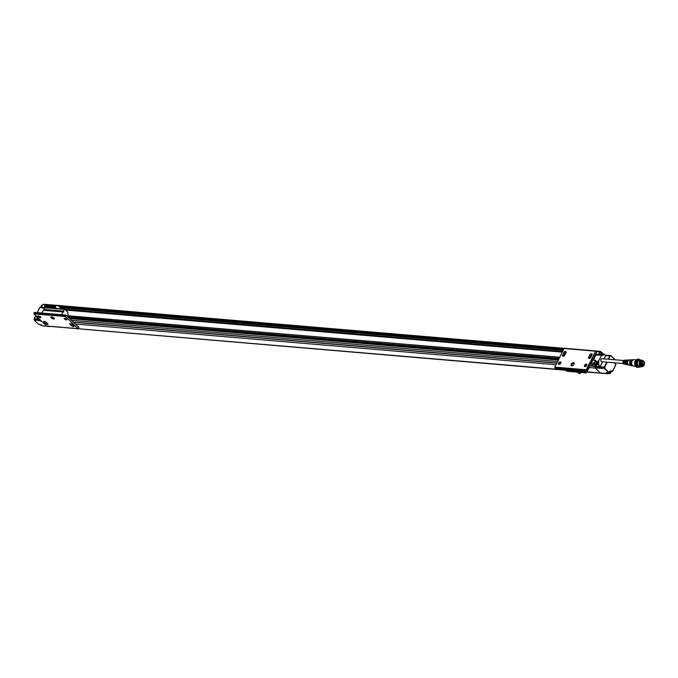 <?xml version="1.0" encoding="UTF-8"?>
<svg xmlns="http://www.w3.org/2000/svg" width="678" height="678" viewBox="0 0 678 678"><rect width="100%" height="100%" fill="white"/><g stroke="black" fill="none" stroke-linecap="round" stroke-linejoin="round"><path stroke-width="1.02" d="M597.903 351.306A1.11 0.78 94.8 0 0 596.81 351.628L596.674 352.357M596.225 353.009L595.487 354.255L595.97 354.967L593.386 360.094L595.97 354.967L595.242 354.653L601.555 355.28L598.445 361.476L595.945 361.204L598.318 361.874L595.979 361.586M596.182 366.052L594.131 364.527A1.076 0.754 -85.2 0 1 593.97 363.035L595.589 360.425L592.699 360.035L591.996 361.654M591.555 362.306L591.199 362.781A1.11 0.78 94.8 0 0 591.36 364.323L593.335 366.044M604.632 367.137L594.775 366.366A1.67 1.17 94.8 0 0 595.225 368.035L600.327 372.942A1.67 1.17 94.8 0 0 600.335 372.951L595.225 368.035L604.293 368.4L607.124 362.188M565.494 370.213L49.036 326.296A1.67 1.17 94.8 0 0 49.57 326.542L49.647 326.542M43.816 304.422A1.076 0.754 94.8 0 0 43.451 304.252L46.206 304.447A1.11 0.78 94.8 0 1 46.587 304.634A1.11 0.78 94.8 0 0 45.494 304.956L42.663 304.769L41.341 307.388L44.172 307.583L44.468 308.024L41.816 307.77L44.341 308.27M55.308 307.253L44.909 306.337L44.172 307.583L45.494 304.956L45.757 306.075M594.775 366.366L589.572 365.925M560.587 363.467L559.85 363.408M556.765 363.145L73.47 322.228M577.427 372.146L578.529 373.214A2.365 1.458 -46.1 0 0 579.978 373.358A2.365 1.458 -46.1 0 0 581.258 372.476M580.08 373.315A2.051 1.263 -46.1 0 0 580.182 373.281A2.051 1.263 -46.1 0 0 581.326 372.476M565.283 369.595L584.945 371.408L586.343 372.9L588.928 368.239L588.894 367.273M584.945 371.408L585.072 370.824L584.656 371.239L583.995 370.697M565.249 369.739L566.85 371.18M564.308 369.027L565.164 369.518M563.808 352.611L562.638 354.933A1.526 0.941 -46.1 0 0 562.664 356.128A1.526 0.941 -46.1 0 0 564.808 355.119L565.977 352.789A1.526 0.941 -46.1 0 0 565.952 351.594A1.526 0.941 -46.1 0 0 563.808 352.611L564.723 353.484L563.554 355.814A1.526 0.941 -46.1 0 0 563.393 356.281M588.631 357.128A1.526 0.941 -46.1 0 0 588.657 358.323A1.526 0.941 -46.1 0 0 590.801 357.314L591.97 354.992A1.526 0.941 -46.1 0 0 591.945 353.797A1.526 0.941 -46.1 0 0 589.801 354.806L588.631 357.128L589.546 358.009A1.526 0.941 -46.1 0 0 589.385 358.484M571.808 365.883A1.949 1.203 -46.1 0 0 572.469 365.781A1.949 1.203 -46.1 0 0 574.147 364.044A1.949 1.203 -46.1 0 0 573.249 362.628A1.949 1.203 -46.1 0 0 571.198 364.256A1.949 1.203 -46.1 0 0 571.808 365.883M586.707 365.45A1.526 0.941 -46.1 0 0 586.682 364.256A1.526 0.941 -46.1 0 0 584.945 364.705A1.526 0.941 -46.1 0 0 584.563 366.459A1.526 0.941 -46.1 0 0 586.707 365.45M560.714 363.247A1.526 0.941 -46.1 0 0 560.689 362.06A1.526 0.941 -46.1 0 0 558.952 362.501A1.526 0.941 -46.1 0 0 558.57 364.264A1.526 0.941 -46.1 0 0 560.714 363.247M555.358 368.273L554.774 367.112L564.121 348.517L595.631 351.179L586.275 369.781L586.86 370.934L555.553 368.213M566.138 352.323A1.526 0.941 -46.1 0 0 564.723 353.484M592.123 354.526A1.526 0.941 -46.1 0 0 590.716 355.687L589.546 358.009M574.071 364.247A1.39 0.856 -46.1 0 0 573.91 363.561A1.39 0.856 -46.1 0 0 571.961 364.476A1.39 0.856 -46.1 0 0 571.978 365.561A1.39 0.856 -46.1 0 0 572.359 365.722A1.39 0.856 -46.1 0 0 572.664 365.696M586.868 364.984A1.526 0.941 -46.1 0 0 585.292 366.612M560.875 362.781A1.526 0.941 -46.1 0 0 559.308 364.417M595.631 351.179L596.174 351.018L596.648 351.857L586.86 370.934M564.672 348.356L564.121 348.517M630.438 365.171A2.924 2.051 94.8 0 0 630.989 365.535A2.924 2.051 94.8 0 1 630.438 365.171A2.924 2.051 94.8 0 1 629.684 362.12A2.924 2.051 94.8 0 1 631.472 359.849A2.924 2.051 94.8 0 0 629.684 362.12A2.924 2.051 94.8 0 0 630.438 365.171M628.608 365.018A2.551 1.797 -85.2 0 1 627.548 361.111A2.551 1.797 -85.2 0 1 629.04 359.95M629.015 365.111A2.602 1.831 -85.2 0 1 628.853 365.086A2.602 1.831 -85.2 0 1 627.455 362.374A2.602 1.831 -85.2 0 1 629.286 359.933A2.602 1.831 -85.2 0 1 629.455 359.933M628.192 364.908A2.526 1.78 -85.2 0 1 627.37 361.111A2.526 1.78 -85.2 0 1 628.608 360.001M630.218 362.976L630.277 362.238M628.659 359.976L627.125 361.077L628.235 364.934M609.878 372.375A0.695 0.492 -85.2 0 1 609.598 372.951L609.7 371.773A0.695 0.492 -85.2 0 1 609.878 372.375M597.038 363.137A0.695 0.492 -85.2 0 1 596.75 363.705L596.852 362.527A0.695 0.492 -85.2 0 1 597.038 363.137M609.446 371.993L609.844 373.18L610.361 372.824L610.429 372.019L609.48 371.925M610.361 372.824L609.853 372.781M610.429 372.019L609.912 371.976M601.708 353.84A0.695 0.492 -85.2 0 1 601.428 354.408L601.53 353.23A0.695 0.492 -85.2 0 1 601.708 353.84M609.836 371.273A1.127 0.788 -85.2 0 1 609.869 373.51A1.127 0.788 -85.2 0 1 609.124 372.629M614.887 363.4A1.254 0.881 -85.2 0 0 615.632 362.908A1.127 0.788 -85.2 0 1 614.793 363.239M597.513 363.577L597.123 362.34L596.538 363.501L597.513 363.577L597.004 363.535M597.581 362.781L597.064 362.73M609.954 371.137A1.254 0.881 -85.2 0 1 610.7 372.281L610.7 372.29M610.666 372.629L610.675 372.612A1.254 0.881 -85.2 0 1 610.666 372.629A1.254 0.881 -85.2 0 1 608.963 372.739M602.191 354.28L601.801 353.043L601.216 354.204L602.191 354.28L601.683 354.238M602.259 353.475L601.742 353.433M596.42 362.527A1.127 0.788 -85.2 0 1 597.827 363.366A1.127 0.788 -85.2 0 1 596.716 364.179A1.127 0.788 -85.2 0 1 596.42 362.527M607.564 372.688A1.254 0.881 94.8 0 0 608.141 373.468L608.92 373.222M608.141 373.468L607.013 372.527M601.098 353.23A1.127 0.788 -85.2 0 1 602.505 354.069A1.127 0.788 -85.2 0 1 601.386 354.882A1.127 0.788 -85.2 0 1 601.098 353.23M609.056 372.629L604.64 368.213M615.853 364.484L612.242 371.798L609.836 371.773M612.31 371.68A55.596 39.112 -85.2 0 0 615.819 364.688L614.556 362.815A1.602 1.127 -85.2 0 0 614.971 363.552L615.048 363.798M597.827 363.366L597.827 363.383A1.254 0.881 -85.2 0 1 596.869 364.383A1.254 0.881 -85.2 0 1 597.072 361.882A1.254 0.881 -85.2 0 1 597.852 363.035L597.852 363.027M609.022 373.146L607.463 373.476L606.547 372.595L608.776 372.705L604.293 368.4A1.67 1.17 -85.2 0 1 604.14 367.866L594.75 366.883A1.67 1.17 -85.2 0 0 595.225 368.035L588.936 367.501M609.115 373.112L608.03 373.748L607.776 373.264M592.852 360.179L595.589 360.425L594.326 363.205L591.199 362.781L592.47 360.154M591.148 362.781L591.199 362.781A1.11 0.78 -85.2 0 0 591.36 364.323L593.14 366.035L595.911 366.239L596.445 365.51L596.055 364.959L598.182 364.789L599.869 366.764M601.225 354.967A1.254 0.881 -85.2 0 1 601.75 352.585A1.254 0.881 -85.2 0 1 602.53 353.738L603.945 353.967L605.59 355.552M602.505 354.069L602.496 354.086A1.254 0.881 -85.2 0 1 602.496 354.086A1.254 0.881 -85.2 0 1 601.572 355.086M596.64 351.611L599.589 351.882A1.076 0.754 -85.2 0 1 600.293 351.39L597.538 351.128A1.11 0.78 -85.2 0 0 596.81 351.628L595.615 354.679L598.377 354.882L599.937 352.043L600.725 351.814L601.513 352.568M605.174 355.145L610.327 355.56A1.67 1.17 -85.2 0 1 610.581 355.543A1.67 1.17 -85.2 0 1 610.742 355.577L614.938 359.781M610.742 355.577L615.226 359.882M597.072 361.882L595.665 361.764A1.254 0.881 94.8 0 0 595.454 364.256L596.869 364.383M608.03 373.748L587.123 371.824M589.665 365.739L593.233 366.078L589.648 365.773M600.725 351.814L600.293 351.39A1.076 0.754 -85.2 0 1 600.649 351.568L601.759 352.585L600.344 352.467A1.254 0.881 94.8 0 0 599.716 354.764M597.606 363.95L598.547 364.052L598.182 364.789L596.055 364.959M594.801 366.383L594.75 366.883M599.42 354.755L601.301 355.009M603.725 353.891L605.59 355.764L610.861 355.848M605.522 355.526L603.979 354.035M601.335 354.992L601.742 355.458L603.573 354.916L602.284 354.653M605.59 355.764L604.03 358.857M602.556 361.798L600.174 366.535L598.53 364.959L598.445 361.476L601.555 355.28M623.362 363.561L601.776 361.73A1.526 1.076 -85.2 0 1 601.25 361.476A1.526 1.076 -85.2 0 1 600.903 359.721A1.526 1.076 -85.2 0 1 602.03 358.687L623.616 360.51M625.489 363.281L625.413 363.272A1.67 1.17 -85.2 0 1 625.802 360.899M626.523 361.849L626.489 361.84A1.67 1.17 -85.2 0 0 626.48 363.069M624.396 361.662L623.887 361.527L624.421 361.544A2.119 1.492 94.8 0 0 625.48 364.315L626.065 364.45A2.195 1.542 -85.2 0 1 625.794 364.349L626.353 364.476A2.195 1.542 -85.2 0 1 626.065 364.45M624.667 363.705A1.67 1.17 -85.2 0 1 624.124 361.645M627.32 360.086A2.28 1.602 94.8 0 0 627.023 360.06A2.28 1.602 94.8 0 0 625.684 361.111A2.28 1.602 94.8 0 0 625.726 363.849L625.175 363.73A2.195 1.542 -85.2 0 1 625.141 361.103A2.195 1.542 -85.2 0 1 626.43 360.094A2.195 1.542 -85.2 0 1 626.726 360.12M625.175 363.73L625.413 363.272M626.353 364.476A2.28 1.602 94.8 0 0 626.641 364.578A2.28 1.602 94.8 0 0 626.938 364.603M626.133 360.145A2.119 1.492 94.8 0 0 625.836 360.12A2.119 1.492 94.8 0 0 624.896 360.637L624.336 360.654A2.034 1.432 -85.2 0 1 625.252 360.154A2.034 1.432 -85.2 0 1 625.54 360.179M628.209 360.001L628.209 360.001A2.441 1.72 94.8 0 0 627.116 360.594L626.565 360.603A2.356 1.661 -85.2 0 1 627.616 360.026A2.356 1.661 -85.2 0 1 627.913 360.052M627.514 364.739A2.356 1.661 -85.2 0 1 627.218 364.713A2.356 1.661 -85.2 0 1 626.04 361.62L626.574 361.645A2.441 1.72 94.8 0 0 627.794 364.84A2.441 1.72 94.8 0 0 627.803 364.84L627.803 364.84M626.04 361.62L626.489 361.84M625.201 364.213A2.034 1.432 -85.2 0 1 624.904 364.188A2.034 1.432 -85.2 0 1 623.887 361.527M631.506 365.671A2.949 2.076 -85.2 0 1 631.421 365.654A2.949 2.076 -85.2 0 1 629.794 362.569A2.949 2.076 -85.2 0 1 631.913 359.806A2.949 2.076 -85.2 0 1 631.998 359.806M631.455 365.637A2.983 2.102 -85.2 0 1 630.048 362.594A2.983 2.102 -85.2 0 1 631.947 359.823M631.972 365.773A3.017 2.119 -85.2 0 1 631.888 365.756A3.017 2.119 -85.2 0 1 630.226 362.611A3.017 2.119 -85.2 0 1 632.396 359.781A3.017 2.119 -85.2 0 1 632.481 359.781M631.921 365.747A3.051 2.144 -85.2 0 1 630.481 362.628A3.051 2.144 -85.2 0 1 632.43 359.798M632.489 365.891A3.076 2.17 -85.2 0 1 632.354 365.866A3.076 2.17 -85.2 0 1 630.667 362.645A3.076 2.17 -85.2 0 1 632.871 359.755A3.076 2.17 -85.2 0 1 633.006 359.755M635.684 366.306L633.599 366.128A3.229 2.271 -85.2 0 1 633.388 366.095L632.625 365.925A3.119 2.195 -85.2 0 1 630.913 362.662A3.119 2.195 -85.2 0 1 633.15 359.738L633.93 359.696A3.229 2.271 -85.2 0 1 634.15 359.704L636.235 359.882M633.388 366.095A3.229 2.271 -85.2 0 1 631.616 362.722A3.229 2.271 -85.2 0 1 633.93 359.696M635.227 365.501A3.229 2.271 -85.2 0 1 635.642 360.594M638.981 367.281A4.085 2.873 -85.2 0 1 638.159 367.383L637.371 367.315A4.085 2.873 -85.2 0 1 634.854 363.001A4.085 2.873 -85.2 0 1 638.066 359.171L638.854 359.238A4.085 2.873 -85.2 0 1 639.812 359.56M640.1 360.069C635.82 357.374 634.981 368.951 639.608 366.781M641.744 360.204L639.896 360.052C637.193 361.086 636.625 363.137 638.201 366.213L641.176 366.908A3.365 2.365 -85.2 0 1 640.04 366.374A3.365 2.365 -85.2 0 1 639.252 362.51A3.365 2.365 -85.2 0 1 641.744 360.204A3.365 2.365 -85.2 0 1 642.888 360.764M642.405 366.552A3.365 2.365 -85.2 0 1 641.176 366.908M642.108 363.654L641.676 363.577M640.752 363.188L642.752 363.577M640.846 365.154L641.405 365.044M640.99 362.433L641.786 362.501M640.82 364.645L643.608 364.934A2.305 1.627 94.8 0 0 643.659 364.84L640.718 364.145M643.659 364.84A2.305 1.627 94.8 0 0 642.524 361.332A2.305 1.627 94.8 0 0 641.015 362.374A2.305 1.627 94.8 0 0 640.752 363.154A2.475 1.737 94.8 0 0 640.702 363.849A2.305 1.627 94.8 0 0 642.134 365.934A2.305 1.627 94.8 0 0 643.608 364.934L643.422 364.756M640.702 363.849L641.041 362.289A2.475 1.737 94.8 0 0 640.761 363.145M644.1 365.23A2.915 2.051 -85.2 0 1 642.202 366.552A2.915 2.051 -85.2 0 1 640.396 363.467A2.915 2.051 -85.2 0 1 642.693 360.73A2.915 2.051 -85.2 0 1 644.1 365.23M642.007 366.518A2.915 2.051 -85.2 0 1 641.803 366.518A2.915 2.051 -85.2 0 1 640.82 366.052A2.915 2.051 -85.2 0 1 640.134 362.696A2.915 2.051 -85.2 0 1 642.295 360.696A2.915 2.051 -85.2 0 1 642.49 360.73M642.803 360.747A3 2.11 94.8 0 0 642.303 360.62A3 2.11 94.8 0 0 640.371 361.933A3 2.11 94.8 0 0 640.1 364.934A3 2.11 94.8 0 0 641.795 366.603A3 2.11 94.8 0 0 642.312 366.552M642.108 360.611A3 2.11 94.8 0 0 641.913 360.586A3 2.11 94.8 0 0 639.973 361.899A3 2.11 94.8 0 0 639.701 364.9A3 2.11 94.8 0 0 641.405 366.569A3 2.11 94.8 0 0 641.6 366.569M642.405 360.628A3.085 2.17 94.8 0 0 639.744 362.281A3.085 2.17 94.8 0 0 640.363 366.154A3.085 2.17 94.8 0 0 641.905 366.603M59.834 308.77L60.274 307.897A2.365 0.831 -153.3 0 0 60.257 307.541A2.365 0.831 -153.3 0 0 59.52 306.702A2.365 0.831 -153.3 0 0 56.35 305.566A2.365 0.831 -153.3 0 0 56.054 305.77L54.943 307.973M563.426 349.899L60.172 307.329A2.051 0.72 -153.3 0 0 60.113 307.176A2.051 0.72 -153.3 0 0 59.469 306.456A2.051 0.72 -153.3 0 0 56.723 305.473A2.051 0.72 -153.3 0 0 56.571 305.541M57.071 308.532A2.78 0.983 -153.3 0 0 54.342 308.253L54.316 308.295M61.664 314.702L63.046 311.956L63.681 311.914L63.435 311.117L64.647 309.176L67.834 312.143L68.012 314.855M63.435 311.439L43.892 310.049M65.969 315.067L60.283 314.66M559.731 357.238L66.724 315.745M43.748 309.778L44.96 307.507L64.647 309.176M40.587 312.99L34.493 312.405L33.985 313.889L65.486 316.558L78.097 328.677L46.596 326.016L33.985 313.889M43.994 310.244L43.358 310.287L41.968 313.041M73.741 325.965L72.165 324.448A1.526 0.542 -153.3 0 0 70.741 323.635A1.526 0.542 -153.3 0 0 69.715 323.669A1.526 0.542 -153.3 0 0 70.004 324.262L71.58 325.779A1.526 0.542 -153.3 0 0 73.004 326.593A1.526 0.542 -153.3 0 0 74.029 326.559A1.526 0.542 -153.3 0 0 73.741 325.965M46.172 322.245A1.526 0.542 -153.3 0 0 44.748 321.431A1.526 0.542 -153.3 0 0 43.723 321.465A1.526 0.542 -153.3 0 0 44.011 322.067L45.587 323.576A1.526 0.542 -153.3 0 0 47.011 324.389A1.526 0.542 -153.3 0 0 48.036 324.355A1.526 0.542 -153.3 0 0 47.748 323.762L46.172 322.245M51.469 316.889A1.949 0.686 -153.3 0 0 51.079 316.906A1.949 0.686 -153.3 0 0 52.265 318.558A1.949 0.686 -153.3 0 0 54.299 318.533A1.949 0.686 -153.3 0 0 51.469 316.889M38.493 316.762A1.526 0.542 -153.3 0 0 39.917 317.575A1.526 0.542 -153.3 0 0 40.943 317.533A1.526 0.542 -153.3 0 0 39.816 316.372A1.526 0.542 -153.3 0 0 38.205 316.16A1.526 0.542 -153.3 0 0 38.493 316.762M64.486 318.957A1.526 0.542 -153.3 0 0 65.91 319.77A1.526 0.542 -153.3 0 0 66.936 319.736A1.526 0.542 -153.3 0 0 65.808 318.567A1.526 0.542 -153.3 0 0 64.198 318.363A1.526 0.542 -153.3 0 0 64.486 318.957M51.545 316.897A1.39 0.492 -153.3 0 0 52.587 317.923A1.39 0.492 -153.3 0 0 54.028 318.143M65.486 316.558L66.003 315.075L78.911 327.466L78.097 328.677M66.003 315.075L34.493 312.405M46.638 326.05L42.519 325.872L41.044 324.754L38.985 324.364M46.206 304.447A1.11 0.78 94.8 0 0 45.494 304.956L56.011 305.846M40.688 307.312A1.67 1.17 94.8 0 0 40.519 307.287A1.67 1.17 94.8 0 0 40.273 307.295L41.307 307.388M41.341 320.965L34.188 319.923M40.349 320.016L34.078 319.609A1.67 1.17 94.8 0 0 34.231 320.135L38.714 324.448L41.121 324.618M39.663 319.346L34.214 318.711L34.078 319.609M38.714 324.448L34.163 320.109L34.129 318.736L35.722 315.567M37.163 317.287L36.815 317.643L38.358 319.033M37.654 317.423L39.434 319.135M37.265 312.643L39.807 307.583L41.366 307.642M41.858 307.905L41.434 307.363L44.689 307.626M40.587 324.703A1.254 0.881 94.8 0 0 41.324 325.508L41.867 325.55M42.426 305.236L42.028 305.202A1.254 0.881 94.8 0 0 41.333 307.422M49.782 306.278A0.831 0.585 94.8 0 0 49.214 306.702M36.409 316.228A1.254 0.881 94.8 0 0 36.976 316.957M563.96 348.848L58.927 306.092M563.782 349.195L59.537 306.507M55.842 306.193L45.316 305.303M563.596 349.56L59.952 306.922M55.655 306.558L45.358 305.685M55.486 306.897L49.452 306.388M55.469 306.922L49.418 306.414L55.469 306.931M563.249 350.255L60.3 307.676M563.198 350.356L60.308 307.787M55.257 307.354L44.731 306.464M599.937 352.043L598.267 354.501L595.445 354.247M562.638 351.475L64.91 309.338M562.435 351.874L65.393 309.795L562.435 351.874M598.75 355.221L595.115 354.891M562.316 352.119L65.681 310.075M559.664 357.374L66.775 315.651M559.104 358.493L67.936 316.914M558.926 358.857L68.368 317.329M68.8 317.745L558.74 359.221L68.775 317.711M558.57 359.552L69.198 318.126M558.519 359.654L69.317 318.236M558.35 360.001L69.732 318.635M596.191 365.993L594.445 364.306L590.419 364.239M557.613 361.459L71.47 320.304M560.698 363.289L560.028 363.23M556.858 362.959L73.249 322.016M555.977 364.713L75.326 324.025M565.274 369.976L78.385 328.762M565.316 370.044L585.012 371.714M566.469 371.146L586.156 372.815M586.275 369.781L554.774 367.112M562.638 354.933L563.554 355.814M589.801 354.806L590.716 355.687M554.85 367.874L586.36 370.544M555.172 368.179L586.673 370.849M584.47 371.146L564.774 369.485M609.649 371.451A1.602 1.127 -85.2 0 1 610.598 370.832A1.602 1.127 -85.2 0 1 611.175 371.095L611.98 371.866M610.047 371.044L611.488 370.874L609.624 371.425L609.115 372.51M615.777 364.323L615.073 363.645M609.624 371.425L609.09 372.493M612.285 371.646L611.488 370.874M606.708 362.154L604.284 366.968L604.53 367.807M594.445 364.306L594.326 363.205M600.335 372.951L607.463 373.476M600.759 351.67L601.708 352.585M602.53 353.882L603.598 354.018L603.225 354.755A1.576 1.11 -85.2 0 1 602.166 355.458A1.576 1.11 -85.2 0 1 601.767 355.297M603.691 353.908L602.53 353.772M608.183 359.204L609.776 356.052L610.547 355.848M608.607 359.238L610.124 356.221M598.623 361.654L598.318 361.874A1.576 1.11 -85.2 0 1 598.547 364.052L598.894 364.222M602.166 355.458L601.589 355.128M599.335 354.713L601.742 355.458M603.573 354.916L603.945 354.179M623.209 361.086A1.907 1.339 -85.2 0 1 624.336 360.204L623.184 361.094C622.828 363.094 623.107 364.061 624.014 363.984A1.907 1.339 -85.2 0 1 623.209 361.086M639.04 367.29L638.159 367.383A4.085 2.873 -85.2 0 1 635.642 363.069A4.085 2.873 -85.2 0 1 638.854 359.238L640.43 360.01M640.727 364.188L643.159 364.391M642.058 364.883L643.286 365.137M63.435 311.117L43.748 309.448M64.291 309.422L44.595 307.761M70.368 323.542L70.004 324.262M71.58 325.779L72.224 324.499M44.011 322.067L44.375 321.338M46.231 322.296L45.587 323.576M65.402 315.787L33.9 313.117M65.639 315.321L34.137 312.651M43.358 310.287L63.046 311.956M41.053 324.728L41.892 325.355M36.815 317.643L37.587 317.702M37.01 316.804A1.076 0.754 94.8 0 0 37.298 317.389L37.188 317.253M42.697 304.854L43.451 304.252A1.076 0.754 94.8 0 0 42.748 304.736L41.434 307.363M41.324 307.549L39.807 307.583M34.078 319.516L35.773 315.617M597.53 351.128L596.165 351.009M564.299 348.314L46.214 304.456M563.265 350.221L60.291 307.642M55.325 307.219L44.909 306.337M595.818 360.874L595.454 360.298L592.538 360.018M558.731 359.23L68.817 317.753M558.587 359.518L69.156 318.084M560.681 363.323L559.994 363.264M556.841 362.993L73.292 322.058M600.827 373.205L587.012 372.036M586.343 372.9L566.655 371.239M595.987 350.933L564.486 348.263M564.96 369.569L584.656 371.239M628.76 365.061L631.048 365.569M629.192 359.942L631.532 359.823M629.243 365.162L627.93 364.688L627.201 362.383L627.599 360.993L629.684 359.916M628.913 359.891L627.226 360.882L626.777 362.289L626.972 363.789L628.481 365.061M609.708 373.62L608.302 373.502M606.742 372.646L608.878 372.747L610.598 370.832M614.649 362.823L615.904 364.662L612.327 371.773L609.903 371.815M596.377 365.476L595.996 366.273L593.233 366.078M610.776 355.577L605.098 355.077M615.183 359.798L610.827 355.611M624.014 363.984L624.904 364.188M626.641 364.578L627.218 364.713M624.336 360.204L625.252 360.154M625.836 360.12L626.43 360.094M627.023 360.06L627.616 360.026M631.777 365.798L630.04 364.332L629.904 361.908L631.404 359.874L632.294 359.721M632.243 365.908L630.472 364.391L630.345 361.908L631.549 360.035L632.769 359.696M632.989 366.01L631.54 365.442L630.659 362.645L631.218 360.891L632.328 359.84L633.523 359.721M640.913 360.137L639.515 359.518L637.261 360.628L636.345 364.298L638.108 367.069L640.43 366.849M641.685 363.628L640.735 363.272M640.702 363.713L641.676 363.654M641.074 365.111L642.049 365.052M642.447 362.476L641.091 362.247M640.947 362.527L642.43 362.501M641.625 363.705L642.752 363.654M46.782 326.101L78.284 328.771M63.41 311.702L43.714 310.041M39.621 307.82L41.273 307.346M42.519 325.872L49.57 326.542M36.875 316.914L36.739 317.618L38.392 319.202M37.053 315.923L37.222 317.355L39.468 319.169M41.316 307.507L39.714 307.617L37.188 312.634"/></g></svg>

